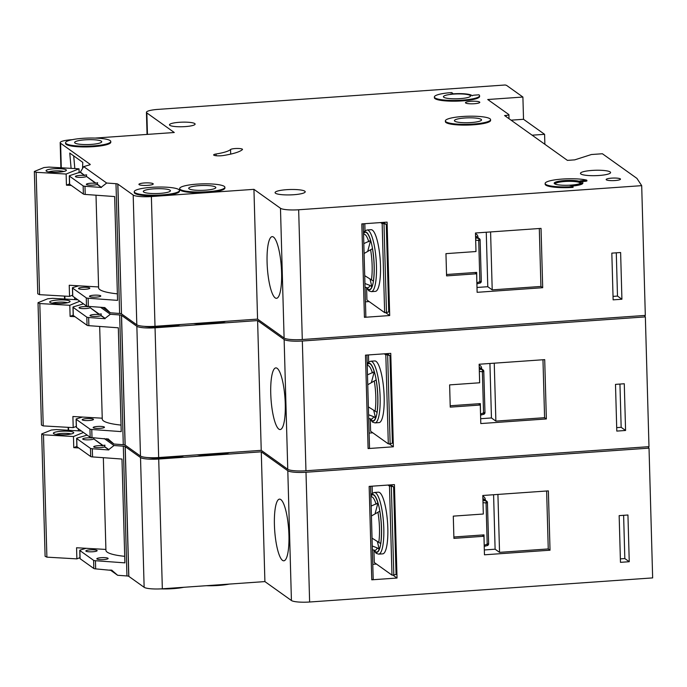 <?xml version="1.0" encoding="UTF-8"?>
<svg xmlns="http://www.w3.org/2000/svg" width="687" height="687" viewBox="0 0 687 687"><rect width="100%" height="100%" fill="white"/><g stroke="black" fill="none" stroke-linecap="round" stroke-linejoin="round"><path stroke-width="1.03" d="M53.826 168.779A10.176 1.821 178.4 0 1 66.227 170.539A10.176 1.821 178.4 0 1 58.601 172.188A10.176 1.821 178.4 0 1 46.218 171.097A10.176 1.821 178.4 0 1 53.826 168.779M63.762 171.501A8.296 1.486 -1.6 0 0 54.316 170.951A8.296 1.486 -1.6 0 0 48.734 171.922M79.117 172.832L79.005 168.813L49.026 167.087L44.011 167.542L34.35 171.467L37.768 293.813L39.563 294.663L69.55 296.38L69.232 285.26L98.576 286.951M34.35 171.467L36.145 172.317L39.563 294.663M36.145 172.317L66.132 174.034L66.441 185.164L71.311 185.438M96.008 195.211L98.602 287.827A45.239 8.089 -1.6 0 0 117.374 293.847M66.441 185.164L69.524 183.91M72.633 295.135L69.55 296.38M79.005 168.813L66.132 174.034M363.543 233.709A28.708 6.501 86 0 1 366.583 232.704A28.708 6.501 86 0 1 370.594 240.553L363.818 243.584M470.956 101.315A7.162 1.28 178.4 0 1 479.792 102.32A7.162 1.28 178.4 0 1 474.322 103.72A7.162 1.28 178.4 0 1 465.477 102.715A7.162 1.28 178.4 0 1 470.956 101.315M611.636 178.139A7.162 1.28 178.4 0 1 620.481 179.144A7.162 1.28 178.4 0 1 615.002 180.544A7.162 1.28 178.4 0 1 606.157 179.539A7.162 1.28 178.4 0 1 611.636 178.139M216.087 153.991A37.699 6.741 178.4 0 0 230.557 149.517A6.028 1.082 178.4 0 1 237.058 148.478A6.028 1.082 178.4 0 1 242.502 149.405A6.028 1.082 178.4 0 1 242.382 149.62A49.756 8.897 178.4 0 1 223.275 155.528A6.028 1.082 178.4 0 1 221.094 155.769A6.028 1.082 178.4 0 1 213.648 154.927A6.028 1.082 178.4 0 1 216.087 153.991L216.13 155.726M462.66 116.489A22.619 4.045 -1.6 0 0 445.365 120.912A22.619 4.045 -1.6 0 0 473.283 124.064A22.619 4.045 -1.6 0 0 490.578 119.65A22.619 4.045 -1.6 0 0 462.66 116.489M490.578 119.65L490.604 120.388A22.619 4.045 178.4 0 1 473.3 124.811A22.619 4.045 178.4 0 1 445.382 121.651L445.365 120.912M471.153 122.552A13.568 2.43 -1.6 0 0 481.535 119.899A13.568 2.43 -1.6 0 0 464.781 118.001A13.568 2.43 -1.6 0 0 454.408 120.654A13.568 2.43 -1.6 0 0 471.153 122.552M452.742 93.415A3.77 0.67 178.4 0 0 452.63 93.26L451.66 92.565A22.619 4.045 -1.6 0 0 434.364 96.987A22.619 4.045 -1.6 0 0 462.282 100.147A22.619 4.045 -1.6 0 0 479.578 95.725A22.619 4.045 -1.6 0 0 478.951 94.815L474.915 95.098A3.77 0.67 178.4 0 0 472.029 95.828A3.77 0.67 178.4 0 1 472.029 95.828L472.029 95.845A15.08 2.696 178.4 0 0 450.569 94.085A3.77 0.67 178.4 0 0 452.742 93.415L452.75 93.879M479.578 95.725L479.603 96.463A22.619 4.045 178.4 0 1 462.299 100.886A22.619 4.045 178.4 0 1 434.382 97.726L434.364 96.987M460.153 98.627A13.568 2.43 -1.6 0 0 470.535 95.974A13.568 2.43 -1.6 0 0 453.781 94.085A13.568 2.43 -1.6 0 0 443.407 96.738A13.568 2.43 -1.6 0 0 460.153 98.627M196.971 184.133A22.619 4.045 -1.6 0 0 179.668 188.556A22.619 4.045 -1.6 0 0 207.586 191.716A22.619 4.045 -1.6 0 0 224.889 187.293A22.619 4.045 -1.6 0 0 196.971 184.133M224.889 187.293L224.907 188.032A22.619 4.045 178.4 0 1 207.611 192.454A22.619 4.045 178.4 0 1 179.693 189.294L179.668 188.556M205.465 190.196A13.568 2.43 -1.6 0 0 215.847 187.542A13.568 2.43 -1.6 0 0 199.093 185.653A13.568 2.43 -1.6 0 0 188.71 188.307A13.568 2.43 -1.6 0 0 205.465 190.196M199.084 323.208A22.619 4.045 -1.6 0 0 211.252 322.959A22.619 4.045 -1.6 0 0 221.892 321.61A22.619 4.045 -1.6 0 1 211.252 322.959A22.619 4.045 -1.6 0 1 199.084 323.208M160.045 193.391A13.568 2.43 -1.6 0 0 170.428 190.737A13.568 2.43 -1.6 0 0 153.673 188.848A13.568 2.43 -1.6 0 0 143.291 191.493A13.568 2.43 -1.6 0 0 160.045 193.391M151.552 187.328A22.619 4.045 -1.6 0 0 134.248 191.75A22.619 4.045 -1.6 0 0 162.175 194.902A22.619 4.045 -1.6 0 0 179.47 190.488A22.619 4.045 -1.6 0 0 151.552 187.328M179.47 190.488L179.487 191.226A22.619 4.045 178.4 0 1 162.192 195.649A22.619 4.045 178.4 0 1 134.274 192.489L134.248 191.75M153.527 326.394A22.619 4.045 -1.6 0 0 165.833 326.153A22.619 4.045 -1.6 0 0 176.473 324.796A22.619 4.045 -1.6 0 1 165.833 326.153A22.619 4.045 -1.6 0 1 153.527 326.394M91.354 144.39A13.568 2.43 -1.6 0 0 101.736 141.737A13.568 2.43 -1.6 0 0 84.982 139.839A13.568 2.43 -1.6 0 0 74.608 142.492A13.568 2.43 -1.6 0 0 91.354 144.39M82.861 138.327A22.619 4.045 -1.6 0 0 65.557 142.75A22.619 4.045 -1.6 0 0 93.484 145.902A22.619 4.045 -1.6 0 0 110.779 141.479A22.619 4.045 -1.6 0 0 82.861 138.327M110.779 141.479L110.796 142.226A22.619 4.045 178.4 0 1 93.501 146.649A22.619 4.045 178.4 0 1 65.583 143.489L65.557 142.75M580.12 183.498A12.443 2.224 -1.6 0 0 580.197 183.24A12.443 2.224 -1.6 0 0 564.843 181.497A12.443 2.224 -1.6 0 0 555.328 183.927A12.443 2.224 -1.6 0 0 555.422 184.193M554.349 183.584A13.568 2.43 178.4 0 1 564.577 181.308A13.568 2.43 178.4 0 1 581.159 182.836M570.931 185.112A13.568 2.43 -1.6 0 0 581.305 182.467A13.568 2.43 -1.6 0 0 564.559 180.569A13.568 2.43 -1.6 0 0 554.177 183.223A13.568 2.43 -1.6 0 0 570.931 185.112M545.135 183.472A22.619 4.045 -1.6 0 1 561.185 179.144A22.619 4.045 -1.6 0 1 586.612 180.106L580 180.939A15.08 2.696 178.4 0 1 582.816 182.424A15.08 2.696 178.4 0 1 571.283 185.37A15.08 2.696 178.4 0 1 569.935 185.447L571.618 185.61L573.052 186.632L573.078 187.371A22.619 4.045 178.4 0 1 545.152 184.219L545.135 183.472A22.619 4.045 -1.6 0 0 573.052 186.632M572.228 186.04A15.08 2.696 -1.6 0 0 582.834 183.163L582.816 182.424M273.495 237.075A30.915 6.999 86 0 1 281.49 269.836A30.915 6.999 86 0 1 276.509 298.313A30.915 6.999 86 0 1 275.186 297.883A30.915 6.999 86 0 1 267.191 265.122A30.915 6.999 86 0 1 272.172 236.646A30.915 6.999 86 0 1 273.495 237.075M599.064 175.486A15.08 2.696 -1.6 0 0 610.597 172.54A15.08 2.696 -1.6 0 0 591.988 170.436A15.08 2.696 -1.6 0 0 580.455 173.382A15.08 2.696 -1.6 0 0 599.064 175.486M293.684 194.73A15.08 2.696 -1.6 0 0 305.217 191.785A15.08 2.696 -1.6 0 0 286.608 189.681A15.08 2.696 -1.6 0 0 275.075 192.626A15.08 2.696 -1.6 0 0 293.684 194.73M185.301 126.597A12.813 2.293 -1.6 0 0 195.108 124.089A12.813 2.293 -1.6 0 0 179.281 122.303A12.813 2.293 -1.6 0 0 169.483 124.811A12.813 2.293 -1.6 0 0 185.301 126.597M147.765 185.353A7.162 1.28 -1.6 0 0 153.244 183.953A7.162 1.28 -1.6 0 0 144.399 182.957A7.162 1.28 -1.6 0 0 138.92 184.356A7.162 1.28 -1.6 0 0 147.765 185.353M80.405 172.454L84.638 175.477L80.396 172.085L69.937 175.537A3.77 0.67 -1.6 0 0 69.301 175.932A3.77 0.67 -1.6 0 0 69.404 176.087L83.144 185.885A3.77 0.67 -1.6 0 0 84.982 186.271L101.444 187.465L97.202 184.073L97.631 182.69L95.622 183.309A5.651 1.013 -1.6 0 0 90.693 183.231A5.651 1.013 -1.6 0 0 86.364 184.339A5.651 1.013 -1.6 0 0 93.346 185.129A5.651 1.013 -1.6 0 0 97.211 184.442L101.444 187.465M95.605 182.931L86.227 176.241L86.656 174.859L84.63 175.108M86.227 176.241L95.622 183.309M84.638 175.477A5.651 1.013 -1.6 0 0 79.718 175.408A5.651 1.013 -1.6 0 0 75.39 176.507A5.651 1.013 -1.6 0 0 82.371 177.298A5.651 1.013 -1.6 0 0 86.236 176.611M85.497 289.261A5.651 1.013 -1.6 0 0 89.825 288.162A5.651 1.013 -1.6 0 0 82.844 287.372A5.651 1.013 -1.6 0 0 78.516 288.471A5.651 1.013 -1.6 0 0 85.497 289.261M96.472 297.093A5.651 1.013 -1.6 0 0 100.8 295.985A5.651 1.013 -1.6 0 0 93.818 295.204A5.651 1.013 -1.6 0 0 89.49 296.303A5.651 1.013 -1.6 0 0 96.472 297.093M372.388 230.128A30.915 6.999 -94 0 0 371.066 229.69L367.038 229.973A30.915 6.999 86 0 1 368.361 230.411A30.915 6.999 86 0 1 376.356 263.164A30.915 6.999 86 0 1 371.375 291.649L375.403 291.365A30.915 6.999 -94 0 0 380.383 262.881A30.915 6.999 -94 0 0 372.388 230.128M585.71 180.535L585.728 181.282L586.887 180.982L586.861 180.243M585.728 181.282L581.932 181.548M72.229 139.676L71.714 139.71A15.08 2.696 -1.6 0 0 60.181 142.664A15.08 2.696 -1.6 0 0 60.602 143.265L90.169 164.356A3.77 0.67 -1.6 0 1 90.237 164.485A3.77 0.67 -1.6 0 1 89.602 164.88L83.685 166.623L106.683 183.034L115.991 183.704A3.77 0.67 -1.6 0 1 117.786 184.064L133.192 195.048A15.08 2.696 -1.6 0 0 151.38 196.542L253.941 189.337L280.476 208.264A15.08 2.696 -1.6 0 0 298.665 209.767L641.692 185.653L636.918 178.38L602.396 153.751L591.404 154.523L574.736 159.856L567.41 160.372L504.567 115.536L506.027 115.433A3.77 0.67 -1.6 0 0 508.912 114.695A3.77 0.67 -1.6 0 0 508.809 114.54L487.736 99.512L522.901 97.039L506.525 85.36L505.168 84.99L157.967 109.388A15.08 2.696 -1.6 0 0 146.434 112.333A15.08 2.696 -1.6 0 0 146.855 112.943L174.275 132.505L95.029 138.078M641.692 185.653L645.316 315.419L302.289 339.524A15.08 2.696 178.4 0 1 284.1 338.03L280.476 208.264M117.872 184.125L121.496 313.89L136.816 324.814A15.08 2.696 -1.6 0 0 155.004 326.308L257.565 319.103L284.1 338.03M117.786 184.064L121.496 313.822M121.41 313.822A3.77 0.67 -1.6 0 0 119.615 313.47L110.306 312.791L102.81 307.441M532.124 135.193L544.593 134.317L544.868 144.287M522.901 97.039L523.52 119.289L511.051 120.165M544.593 134.317L523.52 119.289M364.093 253.486L372.448 248.711A28.708 6.501 86 0 1 373.35 281.052L364.711 275.65M370.13 279.394L371.882 286.84A28.708 6.501 86 0 1 366.867 287.741M364.934 283.525L369.984 285.423L371.882 286.84M370.594 240.553L367.871 250.746M382.161 223.653L384.643 312.637L386.111 312.533A3.77 3.607 125.5 0 0 386.48 312.491L383.99 223.55A3.77 3.607 125.5 0 0 383.629 223.55L382.161 223.653L380.641 222.571M364.814 223.687L365.012 230.798M366.609 288.128L366.944 300.004L384.643 312.637M383.99 223.55L386.283 224.46L388.73 311.95L386.48 312.491M383.38 222.382L386.257 224.434M365.81 316.879L364.428 317.325L361.817 223.902L387.09 222.124L389.701 315.548L385.527 312.576M613.13 299.85L611.825 253.134L620.619 252.515L621.915 299.231L613.13 299.85M477.13 292.318L542.696 287.707L541.038 228.393L475.473 232.996L475.988 251.536L445.957 253.649L446.576 275.891L476.615 273.778L477.13 292.318M364.428 317.325L389.701 315.548M71.105 168.358L69.765 153.072L82.784 162.364L82.552 168.504M80.396 172.085L83.685 166.623M78.807 285.809L73.062 287.501A3.77 0.67 -1.6 0 0 72.427 287.896A3.77 0.67 -1.6 0 0 72.53 288.051L72.762 296.209L86.502 306.007A3.77 0.67 -1.6 0 0 88.331 306.393L104.802 307.587L110.306 312.791M106.683 183.034L101.436 187.096M72.53 288.051L86.27 297.857A3.77 0.67 -1.6 0 0 88.108 298.235L117.554 300.365L114.652 196.559L85.205 194.43A3.77 0.67 178.4 0 1 83.376 194.043L69.636 184.245A3.77 0.67 178.4 0 1 69.524 184.09L69.301 175.932M72.427 287.896L72.659 296.054A3.77 0.67 -1.6 0 0 72.762 296.209M253.941 189.337L257.565 319.103M104.235 307.544L104.81 307.956M73.698 155.88L74.814 168.573M446.541 274.508L476.675 272.387L475.232 272.756L476.615 273.778M475.67 240.141L475.954 250.154M476.993 287.467L487.779 286.711L492.21 289.871L540.927 286.445L539.304 228.513M540.927 286.445L542.696 287.707M490.587 231.931L492.21 289.871M486.259 232.24L487.779 286.711M616.282 252.816L617.493 296.071L621.915 299.231M613.036 296.389L617.493 296.071M365.441 301.816L369.125 301.559M475.662 239.651L475.773 240.141L478.719 240.51L479.869 281.61L476.864 282.872M476.855 282.4L476.675 272.387M57.493 300.021A10.176 1.821 178.4 0 1 69.894 301.782A10.176 1.821 178.4 0 1 62.268 303.431A10.176 1.821 178.4 0 1 49.885 302.34A10.176 1.821 178.4 0 1 57.493 300.021M67.429 302.744A8.296 1.486 -1.6 0 0 57.983 302.194A8.296 1.486 -1.6 0 0 52.401 303.165M77.76 299.772L52.693 298.33L47.678 298.793L38.017 302.709L41.435 425.055L43.229 425.906L73.208 427.632L72.899 416.502L102.243 418.194M38.017 302.709L39.812 303.56L43.229 425.906M39.812 303.56L69.799 305.286L70.108 316.406L74.977 316.681M99.675 326.454L102.26 419.079A45.239 8.089 -1.6 0 0 121.041 425.09M82.766 303.345L82.784 304.075M70.108 316.406L73.191 315.153M76.291 426.378L73.208 427.632M79.795 301.224L69.799 305.286M61.16 431.264A10.176 1.821 178.4 0 1 73.561 433.025A10.176 1.821 178.4 0 1 65.935 434.682A10.176 1.821 178.4 0 1 53.552 433.583A10.176 1.821 178.4 0 1 61.16 431.264M71.096 433.986A8.296 1.486 -1.6 0 0 61.65 433.437A8.296 1.486 -1.6 0 0 56.068 434.407M81.427 431.015L56.36 429.581L51.345 430.036L41.684 433.952L45.102 556.298L46.896 557.148L76.875 558.875L76.566 547.754L105.901 549.437M41.684 433.952L43.479 434.802L46.896 557.148M43.479 434.802L73.457 436.528L73.775 447.649L78.644 447.933M103.342 457.697L105.927 550.321A45.239 8.089 -1.6 0 0 124.708 556.333M86.433 434.588L86.45 435.318M73.775 447.649L76.858 446.395M79.958 557.621L76.875 558.875M83.462 432.467L73.457 436.528M367.21 364.952A28.708 6.501 86 0 1 370.25 363.955A28.708 6.501 86 0 1 374.252 371.796L367.485 374.836M225.748 321.336A22.619 4.045 178.4 0 1 211.278 323.697A22.619 4.045 178.4 0 1 193.373 323.611M202.751 454.451A22.619 4.045 -1.6 0 0 214.919 454.201A22.619 4.045 -1.6 0 0 225.551 452.853A22.619 4.045 -1.6 0 1 214.919 454.201A22.619 4.045 -1.6 0 1 202.751 454.451M180.329 324.53A22.619 4.045 178.4 0 1 165.859 326.892A22.619 4.045 178.4 0 1 144.218 326.342M157.194 457.645A22.619 4.045 -1.6 0 0 169.5 457.396A22.619 4.045 -1.6 0 0 180.14 456.039A22.619 4.045 -1.6 0 1 169.5 457.396A22.619 4.045 -1.6 0 1 157.194 457.645M277.153 368.326A30.915 6.999 86 0 1 285.157 401.079A30.915 6.999 86 0 1 280.176 429.555A30.915 6.999 86 0 1 278.853 429.126A30.915 6.999 86 0 1 270.858 396.373A30.915 6.999 86 0 1 275.839 367.888A30.915 6.999 86 0 1 277.153 368.326M87.773 306.342L88.297 306.393M100.534 307.278L110.349 314.277L105.102 318.339L100.869 315.316L101.298 313.933L99.272 314.182L89.894 307.484L90.263 306.531M89.894 307.484L99.28 314.552A5.651 1.013 -1.6 0 0 94.359 314.483A5.651 1.013 -1.6 0 0 90.031 315.582A5.651 1.013 -1.6 0 0 97.013 316.372A5.651 1.013 -1.6 0 0 100.877 315.685L105.102 318.339M88.305 306.72A5.651 1.013 -1.6 0 0 83.385 306.651A5.651 1.013 -1.6 0 0 79.057 307.75A5.651 1.013 -1.6 0 0 86.038 308.54A5.651 1.013 -1.6 0 0 89.903 307.853M89.164 420.504A5.651 1.013 -1.6 0 0 93.492 419.405A5.651 1.013 -1.6 0 0 86.51 418.615A5.651 1.013 -1.6 0 0 82.182 419.723A5.651 1.013 -1.6 0 0 89.164 420.504M100.139 428.336A5.651 1.013 -1.6 0 0 104.467 427.237A5.651 1.013 -1.6 0 0 97.485 426.447A5.651 1.013 -1.6 0 0 93.157 427.546A5.651 1.013 -1.6 0 0 100.139 428.336M376.055 361.371A30.915 6.999 -94 0 0 374.733 360.941L370.705 361.225A30.915 6.999 86 0 1 372.019 361.654A30.915 6.999 86 0 1 380.023 394.407A30.915 6.999 86 0 1 375.042 422.891L379.069 422.608A30.915 6.999 -94 0 0 384.05 394.123A30.915 6.999 -94 0 0 376.055 361.371M110.349 314.277L119.658 314.947L123.282 444.712A3.77 0.67 -1.6 0 1 125.077 445.064L125.163 445.064M644.423 315.479L645.359 316.896L648.983 446.662L305.955 470.767A15.08 2.696 178.4 0 1 287.759 469.273L284.135 339.507L257.608 320.58L155.047 327.793A15.08 2.696 -1.6 0 1 136.859 326.291L121.453 315.307A3.77 0.67 -1.6 0 0 119.658 314.947M284.135 339.507A15.08 2.696 -1.6 0 0 302.332 341.01L305.955 470.767M645.359 316.896L302.332 341.01M121.539 315.367L125.163 445.133L140.483 456.056A15.08 2.696 -1.6 0 0 158.671 457.551L261.232 450.346L287.759 469.273M107.902 438.787L113.973 444.034L123.282 444.712M113.973 444.034L106.468 438.684M367.76 384.729L376.115 379.954A28.708 6.501 86 0 1 377.017 412.303L368.378 406.893M373.797 410.637L375.549 418.082A28.708 6.501 86 0 1 370.533 418.984M368.601 414.768L373.651 416.666L375.549 418.082M374.252 371.796L371.538 381.989M385.828 354.904L388.31 443.879L389.778 443.776A3.77 3.607 125.5 0 0 390.139 443.733L387.657 354.793A3.77 3.607 125.5 0 0 387.288 354.801L385.828 354.904L384.308 353.822M368.472 354.93L368.679 362.049M370.276 419.371L370.611 431.247L388.31 443.879M387.657 354.793L389.95 355.703L392.397 443.192L390.139 443.733M387.047 353.625L389.915 355.677M369.477 448.13L368.095 448.568L365.484 355.145L390.757 353.367L393.368 446.79L389.194 443.819M616.797 431.093L615.492 384.377L624.277 383.758L625.582 430.474L616.797 431.093M480.797 423.561L546.363 418.95L544.705 359.636L479.14 364.239L479.655 382.779L449.624 384.892L450.243 407.133L480.282 405.021L480.797 423.561M368.095 448.568L393.368 446.79M74.771 299.601L74.591 297.514M82.466 417.061L76.729 418.752A3.77 0.67 -1.6 0 0 76.094 419.147A3.77 0.67 -1.6 0 0 76.197 419.293L76.429 427.451L90.169 437.258A3.77 0.67 -1.6 0 0 91.998 437.636L108.477 439.199M83.496 303.869L73.603 306.78A3.77 0.67 -1.6 0 0 72.968 307.175A3.77 0.67 -1.6 0 0 73.071 307.329L86.811 317.136A3.77 0.67 -1.6 0 0 88.64 317.514L105.111 318.708M76.197 419.293L89.937 429.1A3.77 0.67 -1.6 0 0 91.775 429.478L121.221 431.608L118.319 327.802L88.872 325.672A3.77 0.67 178.4 0 1 87.043 325.286L73.294 315.488A3.77 0.67 178.4 0 1 73.191 315.333L72.968 307.175M76.094 419.147L76.317 427.297A3.77 0.67 -1.6 0 0 76.429 427.451M257.608 320.58L261.232 450.346M121.453 315.307L125.077 445.064M450.2 405.751L480.342 403.63L478.899 403.999L480.282 405.021M479.337 371.392L479.62 381.397M480.66 418.718L491.445 417.954L495.877 421.114L544.585 417.687L542.97 359.756M544.585 417.687L546.363 418.95M494.254 363.183L495.877 421.114M489.925 363.483L491.445 417.954M619.949 384.067L621.16 427.314L625.582 430.474M616.694 427.632L621.16 427.314M369.108 433.068L372.783 432.801M479.32 370.894L479.44 371.384L482.386 371.753L483.536 412.853L480.531 414.115M480.522 413.643L480.342 403.63M370.877 496.203A28.708 6.501 86 0 1 373.917 495.198A28.708 6.501 86 0 1 377.919 503.039L371.152 506.079M229.415 452.578A22.619 4.045 178.4 0 1 214.945 454.94A22.619 4.045 178.4 0 1 197.032 454.854M206.409 585.702A22.619 4.045 -1.6 0 0 218.586 585.444A22.619 4.045 -1.6 0 0 229.218 584.096M183.996 455.773A22.619 4.045 178.4 0 1 169.526 458.135A22.619 4.045 178.4 0 1 147.877 457.585M160.861 588.888A22.619 4.045 -1.6 0 0 173.167 588.639A22.619 4.045 -1.6 0 0 183.798 587.291M280.82 499.569A30.915 6.999 86 0 1 288.823 532.322A30.915 6.999 86 0 1 283.843 560.807A30.915 6.999 86 0 1 282.52 560.369A30.915 6.999 86 0 1 274.525 527.616A30.915 6.999 86 0 1 279.506 499.131A30.915 6.999 86 0 1 280.82 499.569M91.44 437.585L91.964 437.636M104.201 438.521L114.016 445.519L108.769 449.581L104.536 446.559L104.965 445.176L102.938 445.425L93.552 438.727L93.93 437.774M93.552 438.727L102.947 445.794A5.651 1.013 -1.6 0 0 98.026 445.726A5.651 1.013 -1.6 0 0 93.698 446.825A5.651 1.013 -1.6 0 0 100.68 447.615A5.651 1.013 -1.6 0 0 104.544 446.928L108.769 449.581M91.972 437.963A5.651 1.013 -1.6 0 0 87.043 437.894A5.651 1.013 -1.6 0 0 82.723 439.002A5.651 1.013 -1.6 0 0 89.705 439.783A5.651 1.013 -1.6 0 0 93.569 439.096M92.831 551.755A5.651 1.013 -1.6 0 0 97.15 550.648A5.651 1.013 -1.6 0 0 90.177 549.858A5.651 1.013 -1.6 0 0 85.849 550.965A5.651 1.013 -1.6 0 0 92.831 551.755M103.806 559.579A5.651 1.013 -1.6 0 0 108.134 558.479A5.651 1.013 -1.6 0 0 101.152 557.689A5.651 1.013 -1.6 0 0 96.824 558.797A5.651 1.013 -1.6 0 0 103.806 559.579M379.722 492.613A30.915 6.999 -94 0 0 378.4 492.184L374.372 492.467A30.915 6.999 86 0 1 375.686 492.897A30.915 6.999 86 0 1 383.69 525.658A30.915 6.999 86 0 1 378.709 554.134L382.736 553.851A30.915 6.999 -94 0 0 387.717 525.375A30.915 6.999 -94 0 0 379.722 492.613M114.016 445.519L123.316 446.189L126.94 575.955A3.77 0.67 -1.6 0 1 128.744 576.316L128.83 576.307M648.09 446.722L649.026 448.139L652.65 577.904L309.622 602.01A15.08 2.696 178.4 0 1 291.425 600.515L287.801 470.758L261.275 451.823L158.714 459.036A15.08 2.696 -1.6 0 1 140.517 457.542L125.12 446.55A3.77 0.67 -1.6 0 0 123.316 446.189M287.801 470.758A15.08 2.696 -1.6 0 0 305.998 472.252L309.622 602.01M649.026 448.139L305.998 472.252M125.206 446.61L128.83 576.376L144.141 587.299A15.08 2.696 -1.6 0 0 162.338 588.793L264.899 581.588L291.425 600.515M111.569 570.03L117.64 575.285L126.94 575.955M117.64 575.285L110.135 569.927M371.427 515.98L379.782 511.197A28.708 6.501 86 0 1 380.684 543.546L372.045 538.136M377.464 541.88L379.215 549.325A28.708 6.501 86 0 1 374.2 550.235M372.268 546.01L377.318 547.917L379.215 549.325M377.919 503.039L375.205 513.232M389.495 486.147L391.976 575.122L393.445 575.019A3.77 3.607 125.5 0 0 393.806 574.976L391.324 486.035A3.77 3.607 125.5 0 0 390.955 486.044L389.495 486.147L387.975 485.065M372.139 486.173L372.345 493.292M373.943 550.613L374.278 562.498L391.976 575.122M391.324 486.035L393.617 486.946L396.064 574.444L393.806 574.976M390.714 484.867L393.582 486.92M373.144 579.373L371.761 579.811L369.151 486.387L394.424 484.61L397.034 578.042L392.861 575.062M620.464 562.335L619.159 515.619L627.944 515.001L629.249 561.717L620.464 562.335M484.464 554.804L550.029 550.201L548.372 490.879L482.806 495.49L483.322 514.022L453.291 516.135L453.909 538.376L483.94 536.272L484.464 554.804M371.761 579.811L397.034 578.042M78.438 430.843L78.258 428.757M86.133 548.303L80.396 549.995A3.77 0.67 -1.6 0 0 79.761 550.39A3.77 0.67 -1.6 0 0 79.864 550.536L80.096 558.694L93.836 568.501A3.77 0.67 -1.6 0 0 95.665 568.879L112.144 570.442M87.163 435.111L77.27 438.031A3.77 0.67 -1.6 0 0 76.635 438.426A3.77 0.67 -1.6 0 0 76.738 438.572L90.478 448.379A3.77 0.67 -1.6 0 0 92.307 448.757L108.778 449.951M79.864 550.536L93.604 560.343A3.77 0.67 -1.6 0 0 95.441 560.721L124.888 562.859L121.985 459.045L92.539 456.915A3.77 0.67 178.4 0 1 90.701 456.537L76.961 446.73A3.77 0.67 178.4 0 1 76.858 446.576L76.635 438.426M79.761 550.39L79.984 558.548A3.77 0.67 -1.6 0 0 80.096 558.694M261.275 451.823L264.899 581.588M125.12 446.55L128.744 576.316M453.867 536.994L484.009 534.872L482.566 535.242L483.94 536.272M483.004 502.635L483.287 512.639M484.326 549.961L495.112 549.205L499.543 552.357L548.252 548.939L546.637 490.999M548.252 548.939L550.029 550.201M497.92 494.425L499.543 552.357M493.592 494.726L495.112 549.205M623.616 515.31L624.827 558.557L629.249 561.717M620.361 558.875L624.827 558.557M372.775 564.31L376.45 564.053M482.987 502.137L483.107 502.626L486.053 502.996L487.195 544.104L484.198 545.358M484.18 544.894L484.009 534.872M366.643 287.707A29.026 6.569 -94 0 0 368.172 289.485A29.026 6.569 -94 0 0 374.192 265.8A29.026 6.569 -94 0 0 366.575 232.395A29.026 6.569 -94 0 0 363.535 233.357M368.764 241.721A26.845 6.08 -94 0 0 365.098 234.645A26.845 6.08 -94 0 0 363.724 234.301L363.56 234.344M382.109 222.468L383.629 223.55M298.665 209.767L302.289 339.524M60.602 143.265L61.289 167.791M84.982 186.271L85.205 194.43M88.108 298.235L88.331 306.393M115.991 183.704L119.615 313.47M69.404 176.087L69.636 184.245M83.144 185.885L83.376 194.043M86.27 297.857L86.502 306.007M146.855 112.943L147.456 134.394M133.192 195.048L136.816 324.814M151.38 196.542L155.004 326.308M506.027 115.433L506.061 116.601M230.557 149.517L230.686 154.111M475.61 237.977L478.573 238.346L475.559 236.199M477.972 237.659L477.954 237.092A3.77 3.607 125.5 0 0 475.498 233.795M371.469 279.592A26.845 6.08 -94 0 0 370.637 249.956M365.037 287.226L367.485 287.827A26.845 6.08 -94 0 0 369.984 285.423M478.573 238.346A1.881 0.481 97.2 0 1 478.719 240.51L480.161 240.141A1.881 1.881 0 0 0 479.371 238.655A1.881 1.803 125.5 0 0 478.573 238.346M475.559 235.976A1.881 1.803 -54.5 0 1 475.833 236.13L479.371 238.655A1.881 1.803 125.5 0 1 480.11 240.064L481.304 281.241L479.869 281.61L479.912 283.113A1.881 1.881 0 0 0 481.304 281.241L481.252 281.163M477.954 237.092L477.285 237.17M479.827 283.087L476.898 283.929M370.31 418.95A29.026 6.569 -94 0 0 371.839 420.736A29.026 6.569 -94 0 0 377.859 397.052A29.026 6.569 -94 0 0 370.241 363.638A29.026 6.569 -94 0 0 367.202 364.599M372.431 372.964A26.845 6.08 -94 0 0 368.764 365.888A26.845 6.08 -94 0 0 367.39 365.553L367.227 365.587M385.776 353.719L387.288 354.801M64.87 296.114L64.956 299.034M88.64 317.514L88.872 325.672M91.775 429.478L91.998 437.636M73.071 307.329L73.294 315.488M86.811 317.136L87.043 325.286M89.937 429.1L90.169 437.258M136.859 326.291L140.483 456.056M155.047 327.793L158.671 457.551M479.277 369.22L482.24 369.589L479.225 367.442M481.639 368.902L481.621 368.335A3.77 3.607 125.5 0 0 479.157 365.037M375.136 410.835A26.845 6.08 -94 0 0 374.303 381.199M368.704 418.469L371.152 419.07A26.845 6.08 -94 0 0 373.651 416.666M482.24 369.589A1.881 0.481 97.2 0 1 482.386 371.753L483.828 371.384A1.881 1.881 0 0 0 483.038 369.898A1.881 1.803 125.5 0 0 482.24 369.589M479.225 367.219A1.881 1.803 -54.5 0 1 479.492 367.373L483.038 369.898A1.881 1.803 125.5 0 1 483.777 371.306L484.97 412.483L483.536 412.853L483.579 414.364A1.881 1.881 0 0 0 484.97 412.483L484.919 412.415M481.621 368.335L480.943 368.412M483.493 414.338L480.565 415.171M373.977 550.193A29.026 6.569 -94 0 0 375.506 551.979A29.026 6.569 -94 0 0 381.525 528.294A29.026 6.569 -94 0 0 373.908 494.88A29.026 6.569 -94 0 0 370.86 495.842M376.098 504.206A26.845 6.08 -94 0 0 372.431 497.13A26.845 6.08 -94 0 0 371.057 496.795L370.894 496.838M389.443 484.962L390.955 486.044M68.537 427.357L68.623 430.285M92.307 448.757L92.539 456.915M95.441 560.721L95.665 568.879M76.738 438.572L76.961 446.73M90.478 448.379L90.701 456.537M93.604 560.343L93.836 568.501M140.517 457.542L144.141 587.299M158.714 459.036L162.338 588.793M482.944 500.462L485.907 500.84L482.892 498.685M485.305 500.145L485.288 499.578A3.77 3.607 125.5 0 0 482.824 496.28M378.803 542.077A26.845 6.08 -94 0 0 377.97 512.442M372.371 549.712L374.819 550.313A26.845 6.08 -94 0 0 377.318 547.917M485.907 500.84A1.881 0.481 97.2 0 1 486.053 502.996L487.495 502.626A1.881 1.881 0 0 0 486.705 501.149A1.881 1.803 125.5 0 0 485.907 500.84M482.884 498.461A1.881 1.803 -54.5 0 1 483.159 498.625L486.705 501.149A1.881 1.803 125.5 0 1 487.435 502.549L488.637 543.735L487.195 544.104L487.246 545.607A1.881 1.881 0 0 0 488.637 543.735L488.586 543.657M485.288 499.578L484.61 499.655M487.152 545.581L484.223 546.414M367.038 229.973L364.617 231.15L363.509 232.653M366.343 287.638L368.91 290.893L371.375 291.649M508.912 114.695L509.024 118.714M60.181 142.664L60.885 167.774M365.87 316.956L363.268 223.799M146.434 112.333L147.052 134.42M370.705 361.225L368.284 362.392L367.176 363.895M370.01 418.881L372.577 422.136L375.042 422.891M64.466 296.088L64.552 299.017M369.529 448.199L366.927 355.042M374.372 492.467L371.95 493.635L370.843 495.138M373.676 550.124L376.244 553.379L378.709 554.134M68.133 427.34L68.219 430.26M373.196 579.45L370.594 486.284"/></g></svg>

